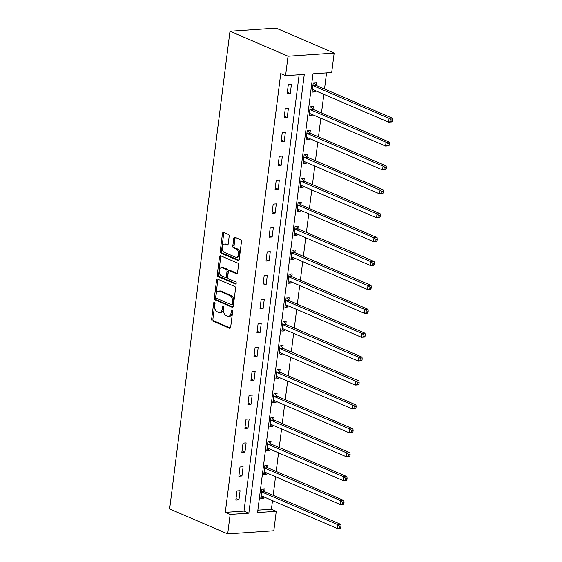 <?xml version="1.0" encoding="UTF-8"?>
<svg xmlns="http://www.w3.org/2000/svg" width="562" height="562" viewBox="0 0 562 562"><rect width="100%" height="100%" fill="white"/><g stroke="black" fill="none" stroke-linecap="round" stroke-linejoin="round"><path stroke-width="0.84" d="M214.487 302.251A1.089 0.674 -93.9 0 0 214.284 302.208A1.089 0.674 -93.9 0 0 213.686 303.016L211.67 318.991A1.56 0.962 -93.9 0 0 212.429 320.909L229.528 328.25A1.56 0.962 -93.9 0 0 229.823 328.306A1.56 0.962 -93.9 0 0 230.666 327.154L232.689 311.179A1.089 0.674 -93.9 0 0 232.155 309.838A1.089 0.674 -93.9 0 0 231.944 309.803A1.089 0.674 -93.9 0 0 231.354 310.61L231.094 312.676A4.995 3.091 -93.9 0 1 228.397 316.35A4.995 3.091 -93.9 0 1 227.448 316.181L226.022 315.57A4.995 3.091 -93.9 0 1 223.592 309.451L223.852 307.386A1.089 0.674 -93.9 0 0 223.318 306.044A1.089 0.674 -93.9 0 0 223.114 306.009A1.089 0.674 -93.9 0 0 222.524 306.81L222.264 308.882A4.995 3.091 -93.9 0 1 219.559 312.556A4.995 3.091 -93.9 0 1 218.611 312.388L217.192 311.769A4.995 3.091 -93.9 0 1 214.761 305.658L215.021 303.585A1.089 0.674 -93.9 0 0 214.487 302.251M214.951 302.841A1.089 0.674 -93.9 0 0 214.937 302.932L212.921 318.907A1.56 0.962 -93.9 0 0 213.679 320.818L230.357 327.99M232.619 310.435A1.089 0.674 -93.9 0 0 232.605 310.526L232.345 312.591L231.094 312.676M223.781 306.641A1.089 0.674 -93.9 0 0 223.767 306.726L223.507 308.791L222.264 308.882M229.17 236.377A1.56 0.962 -93.9 0 0 228.411 234.466L223.613 232.401A1.56 0.962 -93.9 0 0 223.318 232.352A1.56 0.962 -93.9 0 0 222.475 233.497L220.227 251.242A1.56 0.962 -93.9 0 0 220.992 253.16L238.084 260.508A1.56 0.962 -93.9 0 0 238.379 260.557A1.56 0.962 -93.9 0 0 239.229 259.412L241.47 241.667A1.56 0.962 -93.9 0 0 240.705 239.749L234.916 237.262A1.56 0.962 -93.9 0 0 234.621 237.206A1.56 0.962 -93.9 0 0 233.771 238.358L232.816 245.952A1.56 0.962 -93.9 0 0 233.574 247.863L236.447 249.099A4.173 2.578 -93.9 0 1 238.527 253.588A4.173 2.578 -93.9 0 1 236.223 257.284A4.173 2.578 -93.9 0 1 235.429 257.143L224.175 252.31A4.173 2.578 -93.9 0 1 222.095 247.821A4.173 2.578 -93.9 0 1 224.4 244.119A4.173 2.578 -93.9 0 1 225.193 244.259L227.069 245.067A1.56 0.962 -93.9 0 0 227.364 245.123A1.56 0.962 -93.9 0 0 228.207 243.971L229.17 236.377M285.58 75.652L288.039 56.193L229.984 31.24L169.633 508.947L227.694 533.9L230.153 514.441L248.847 513.169L304.281 74.381L285.58 75.652L280.74 73.573L225.313 512.361L230.153 514.441M217.705 279.173A1.56 0.962 -93.9 0 0 217.41 279.124A1.56 0.962 -93.9 0 0 216.567 280.269L214.319 298.015A1.56 0.962 -93.9 0 0 215.084 299.925L232.176 307.274A1.56 0.962 -93.9 0 0 232.471 307.33A1.56 0.962 -93.9 0 0 233.314 306.178L235.562 288.432A1.56 0.962 -93.9 0 0 234.797 286.522L217.705 279.173M217.276 274.628L219.517 256.883A1.56 0.962 -93.9 0 1 220.36 255.738A1.56 0.962 -93.9 0 1 220.655 255.787L237.754 263.135A1.56 0.962 -93.9 0 1 238.513 265.046L237.557 272.64A1.56 0.962 -93.9 0 1 236.707 273.792A1.56 0.962 -93.9 0 1 236.412 273.736L229.479 270.758A1.56 0.962 -93.9 0 0 229.184 270.708A1.56 0.962 -93.9 0 0 228.341 271.853L227.701 276.89A1.56 0.962 -93.9 0 0 228.467 278.801L235.682 281.906A1.089 0.674 -93.9 0 1 236.23 283.079A1.089 0.674 -93.9 0 1 235.626 284.049A1.089 0.674 -93.9 0 1 235.415 284.014L218.035 276.539A1.56 0.962 -93.9 0 1 217.276 274.628L218.52 274.544L220.761 256.799L219.517 256.883M257.881 510.141L271.432 509.221L276.272 511.301L257.572 512.572L313.006 73.784L331.699 72.512L334.158 53.053L276.104 28.1L229.984 31.24M225.313 512.361L244.006 511.09L299.132 74.732M238.934 499.892L240.093 490.696L236.981 490.914L235.822 500.103L238.934 499.892L236.005 498.635M241.955 475.993L243.114 466.797L240.002 467.008L238.836 476.204L241.955 475.993L239.026 474.728M244.976 452.087L246.135 442.898L243.023 443.109L241.857 452.305L244.976 452.087L242.046 450.829M247.997 428.188L249.156 418.999L246.037 419.21L244.877 428.399L247.997 428.188L245.06 426.93M251.01 404.289L252.176 395.093L249.057 395.311L247.898 404.499L251.01 404.289L248.081 403.031M254.031 380.39L255.19 371.194L252.078 371.405L250.919 380.6L254.031 380.39L251.102 379.132M257.052 356.491L258.211 347.295L255.099 347.506L253.933 356.701L257.052 356.491L254.122 355.226M260.073 332.585L261.232 323.396L258.113 323.607L256.953 332.802L260.073 332.585L257.143 331.327M263.093 308.686L264.252 299.497L261.133 299.708L259.974 308.896L263.093 308.686L260.157 307.428M266.107 284.786L267.273 275.591L264.154 275.809L262.995 284.997L266.107 284.786L263.178 283.529M269.128 260.887L270.287 251.692L267.175 251.902L266.016 261.098L269.128 260.887L266.198 259.623M272.149 236.988L273.308 227.793L270.196 228.003L269.029 237.199L272.149 236.988L269.219 235.724M275.169 213.082L276.328 203.894L273.209 204.104L272.05 213.3L275.169 213.082L272.24 211.825M278.19 189.183L279.349 179.995L276.23 180.205L275.071 189.394L278.19 189.183L275.254 187.926M281.204 165.284L282.37 156.088L279.251 156.306L278.092 165.495L281.204 165.284L278.274 164.027M284.224 141.385L285.384 132.189L282.272 132.4L281.112 141.596L284.224 141.385L281.295 140.121M287.245 117.479L288.404 108.29L285.292 108.501L284.126 117.697L287.245 117.479L284.316 116.222M290.266 93.58L291.425 84.391L288.306 84.602L287.147 93.791L290.266 93.58L287.337 92.323M271.432 509.221L272.514 500.637M273.188 495.333L275.535 476.738M276.202 471.434L278.555 452.832M279.223 447.535L281.576 428.932M282.243 423.629L284.59 405.033M285.264 399.73L287.611 381.134M288.285 375.83L290.631 357.228M291.299 351.931L293.652 333.329M294.319 328.032L296.673 309.43M297.34 304.126L299.687 285.531M300.361 280.227L302.707 261.632M303.382 256.328L305.728 237.726M306.395 232.429L308.749 213.827M309.416 208.523L311.769 189.928M312.437 184.624L314.783 166.029M315.458 160.725L317.804 142.13M318.478 136.826L320.825 118.224M321.492 112.927L323.845 94.325M324.513 89.021L326.557 72.863M264.716 491.476L265.025 488.996L261.913 489.214L260.747 498.403L263.866 498.192L264.021 496.984M267.73 467.577L268.046 465.097L264.927 465.308L263.768 474.504L266.887 474.293L267.034 473.085M270.751 443.678L271.067 441.198L267.948 441.409L266.788 450.605L269.901 450.394L270.055 449.178M273.771 419.779L274.087 417.299L270.968 417.51L269.809 426.706L272.921 426.488L273.076 425.279M276.792 395.88L277.101 393.4L273.989 393.611L272.823 402.799L275.942 402.589L276.097 401.38M279.813 371.974L280.122 369.494L277.01 369.712L275.844 378.9L278.963 378.69L279.117 377.481M282.827 348.075L283.143 345.595L280.024 345.806L278.864 355.001L281.983 354.791L282.131 353.582M285.847 324.176L286.163 321.696L283.044 321.907L281.885 331.102L284.997 330.892L285.152 329.676M288.868 300.277L289.184 297.797L286.065 298.008L284.906 307.203L288.018 306.985L288.173 305.777M291.889 276.378L292.198 273.898L289.086 274.108L287.92 283.297L291.039 283.086L291.193 281.878M294.91 252.471L295.219 249.992L292.107 250.209L290.94 259.398L294.059 259.187L294.214 257.979M297.923 228.572L298.239 226.093L295.12 226.303L293.961 235.499L297.08 235.288L297.228 234.08M300.944 204.673L301.26 202.194L298.141 202.404L296.982 211.6L300.094 211.382L300.248 210.174M303.965 180.774L304.281 178.294L301.162 178.505L300.003 187.694L303.115 187.483L303.269 186.275M306.985 156.875L307.295 154.395L304.183 154.606L303.016 163.795L306.135 163.584L306.29 162.376M310.006 132.969L310.315 130.489L307.203 130.707L306.037 139.896L309.156 139.685L309.311 138.477M313.02 109.07L313.336 106.59L310.217 106.801L309.058 115.997L312.177 115.786L312.324 114.571M316.041 85.171L316.357 82.691L313.238 82.902L312.079 92.098L315.191 91.88L315.345 90.672M276.272 511.301L273.813 530.76L227.694 533.9M334.158 53.053L288.039 56.193M244.006 511.09L248.847 513.169M263.866 498.192L260.937 496.934M266.887 474.293L263.957 473.035M269.901 450.394L266.971 449.129M272.921 426.488L269.992 425.23M275.942 402.589L273.013 401.331M278.963 378.69L276.033 377.432M281.983 354.791L279.054 353.526M284.997 330.892L282.068 329.627M288.018 306.985L285.089 305.728M291.039 283.086L288.109 281.829M294.059 259.187L291.13 257.93M297.08 235.288L294.144 234.024M300.094 211.382L297.165 210.125M303.115 187.483L300.185 186.226M306.135 163.584L303.206 162.327M309.156 139.685L306.227 138.428M312.177 115.786L309.24 114.522M315.191 91.88L312.261 90.623M219.559 312.556L220.81 312.472A4.995 3.091 -93.9 0 0 223.507 308.791M228.397 316.35L229.64 316.265A4.995 3.091 -93.9 0 0 232.345 312.591M218.119 279.356A1.56 0.962 -93.9 0 0 217.81 280.185L215.569 297.93A1.56 0.962 -93.9 0 0 216.328 299.841L233.005 307.007M215.857 296.933A1.089 0.674 -93.9 0 0 216.391 298.267L231.396 304.723A1.089 0.674 -93.9 0 0 231.607 304.759A1.089 0.674 -93.9 0 0 232.197 303.951L232.471 301.773A4.995 3.091 -93.9 0 0 230.041 295.654L219.784 291.242A4.995 3.091 -93.9 0 0 218.836 291.074A4.995 3.091 -93.9 0 0 216.138 294.755L215.857 296.933M232.647 304.632A1.089 0.674 -93.9 0 0 232.851 304.674A1.089 0.674 -93.9 0 0 233.441 303.866L232.197 303.951M218.836 291.074L220.079 290.99A4.995 3.091 -93.9 0 1 221.028 291.158L231.284 295.57A4.995 3.091 -93.9 0 1 233.722 301.689L233.441 303.866M221.077 255.97A1.56 0.962 -93.9 0 0 220.761 256.799M237.241 273.476L230.729 270.673A1.56 0.962 -93.9 0 0 230.434 270.624L229.184 270.708M236.089 283.684L219.285 276.455L218.035 276.539M222.285 267.667A4.173 2.578 -93.9 0 0 221.491 267.526A4.173 2.578 -93.9 0 0 219.187 271.228A4.173 2.578 -93.9 0 0 221.266 275.71L225.236 277.417A1.56 0.962 -93.9 0 0 225.531 277.466A1.56 0.962 -93.9 0 0 226.374 276.321L227.013 271.284A1.56 0.962 -93.9 0 0 226.254 269.374L222.285 267.667L223.535 267.582A4.173 2.578 -93.9 0 0 222.742 267.442L221.491 267.526M226.479 277.333A1.56 0.962 -93.9 0 0 226.781 277.382A1.56 0.962 -93.9 0 0 227.624 276.237L226.374 276.321M223.535 267.582L227.498 269.289A1.56 0.962 -93.9 0 1 228.256 271.2L227.624 276.237M218.52 274.544A1.56 0.962 -93.9 0 0 219.285 276.455M224.4 244.119L225.65 244.034A4.173 2.578 -93.9 0 1 226.437 244.175L227.898 244.8M236.223 257.284L237.473 257.199A4.173 2.578 -93.9 0 0 239.777 253.497A4.173 2.578 -93.9 0 0 237.691 249.015L236.447 249.099M235.33 237.445A1.56 0.962 -93.9 0 0 235.021 238.274L234.059 245.868A1.56 0.962 -93.9 0 0 234.818 247.779L237.691 249.015M224.027 232.584A1.56 0.962 -93.9 0 0 223.718 233.413L221.477 251.158A1.56 0.962 -93.9 0 0 222.236 253.076L238.913 260.241M261.014 496.288L262.025 496.127M261.063 495.923L261.218 495.895A1.588 0.983 86.1 0 1 261.288 495.888A1.588 0.983 86.1 0 1 261.59 495.937L337.263 528.463L337.741 524.634L340.86 524.416L265.194 491.898A1.588 0.983 86.1 0 1 264.843 491.631L262.714 489.158M339.792 526.257L339.596 527.788L340.846 527.704L341.036 526.173L339.792 526.257L337.741 524.634L262.075 492.108A1.588 0.983 86.1 0 1 261.73 491.841L261.597 491.694M340.846 527.704L340.375 528.252L337.263 528.463L339.596 527.788M340.86 524.416L341.036 526.173M264.035 472.389L265.046 472.228M264.084 472.024L264.231 471.996A1.588 0.983 86.1 0 1 264.309 471.982A1.588 0.983 86.1 0 1 264.611 472.038L340.277 504.564L340.762 500.728L343.881 500.517L268.207 467.998A1.588 0.983 86.1 0 1 267.863 467.732L265.728 465.259M342.813 502.358L342.616 503.889L343.867 503.805L344.056 502.273L342.813 502.358L340.762 500.728L265.095 468.209A1.588 0.983 86.1 0 1 264.744 467.942L264.618 467.795M343.867 503.805L343.396 504.346L340.277 504.564L342.616 503.889M343.881 500.517L344.056 502.273M267.055 448.483L268.06 448.321M267.098 448.125L267.252 448.097A1.588 0.983 86.1 0 1 267.329 448.083A1.588 0.983 86.1 0 1 267.631 448.139L343.298 480.658L343.782 476.829L346.902 476.618L271.228 444.092A1.588 0.983 86.1 0 1 270.884 443.832L268.748 441.36M345.827 478.459L345.637 479.99L346.88 479.906L347.077 478.367L345.827 478.459L343.782 476.829L268.116 444.31A1.588 0.983 86.1 0 1 267.765 444.043L267.638 443.889M346.88 479.906L346.417 480.447L343.298 480.658L345.637 479.99M346.902 476.618L347.077 478.367M270.076 424.584L271.081 424.422M270.118 424.226L270.273 424.191A1.588 0.983 86.1 0 1 270.35 424.184A1.588 0.983 86.1 0 1 270.645 424.24L346.318 456.758L346.803 452.93L349.915 452.719L274.249 420.193A1.588 0.983 86.1 0 1 273.905 419.926L271.769 417.454M348.847 454.553L348.658 456.084L349.901 456L350.098 454.468L348.847 454.553L346.803 452.93L271.13 420.411A1.588 0.983 86.1 0 1 270.786 420.144L270.652 419.99M349.901 456L349.438 456.548L346.318 456.758L348.658 456.084M349.915 452.719L350.098 454.468M273.097 400.685L274.101 400.523M273.139 400.32L273.294 400.292A1.588 0.983 86.1 0 1 273.364 400.284A1.588 0.983 86.1 0 1 273.666 400.341L349.339 432.859L349.824 429.031L352.936 428.813L277.27 396.294A1.588 0.983 86.1 0 1 276.918 396.027L274.79 393.555M351.868 430.654L351.679 432.185L352.922 432.101L353.119 430.569L351.868 430.654L349.824 429.031L274.151 396.505A1.588 0.983 86.1 0 1 273.806 396.238L273.673 396.091M352.922 432.101L352.451 432.649L349.339 432.859L351.679 432.185M352.936 428.813L353.119 430.569M276.111 376.786L277.122 376.624M276.16 376.421L276.314 376.392A1.588 0.983 86.1 0 1 276.385 376.385A1.588 0.983 86.1 0 1 276.687 376.435L352.36 408.96L352.838 405.125L355.957 404.914L280.29 372.395A1.588 0.983 86.1 0 1 279.939 372.128L277.811 369.656M354.889 406.755L354.692 408.286L355.943 408.202L356.132 406.67L354.889 406.755L352.838 405.125L277.171 372.606A1.588 0.983 86.1 0 1 276.827 372.339L276.694 372.192M355.943 408.202L355.472 408.743L352.36 408.96L354.692 408.286M355.957 404.914L356.132 406.67M279.131 352.887L280.143 352.725M279.181 352.522L279.328 352.493A1.588 0.983 86.1 0 1 279.405 352.479A1.588 0.983 86.1 0 1 279.707 352.536L355.374 385.054L355.858 381.226L358.978 381.015L283.304 348.496A1.588 0.983 86.1 0 1 282.96 348.229L280.824 345.756M357.91 382.855L357.713 384.387L358.963 384.303L359.153 382.771L357.91 382.855L355.858 381.226L280.192 348.707A1.588 0.983 86.1 0 1 279.841 348.44L279.714 348.285M358.963 384.303L358.493 384.844L355.374 385.054L357.713 384.387M358.978 381.015L359.153 382.771M282.152 328.981L283.157 328.819M282.194 328.622L282.349 328.594A1.588 0.983 86.1 0 1 282.426 328.58A1.588 0.983 86.1 0 1 282.728 328.637L358.394 361.155L358.879 357.327L361.998 357.116L286.325 324.59A1.588 0.983 86.1 0 1 285.981 324.33L283.845 321.85M360.923 358.956L360.734 360.488L361.977 360.404L362.174 358.865L360.923 358.956L358.879 357.327L283.213 324.808A1.588 0.983 86.1 0 1 282.862 324.541L282.735 324.386M361.977 360.404L361.514 360.944L358.394 361.155L360.734 360.488M361.998 357.116L362.174 358.865M285.173 305.082L286.177 304.92M285.215 304.723L285.37 304.688A1.588 0.983 86.1 0 1 285.447 304.681A1.588 0.983 86.1 0 1 285.742 304.737L361.415 337.256L361.9 333.428L365.012 333.217L289.346 300.691A1.588 0.983 86.1 0 1 289.001 300.424L286.866 297.951M363.944 335.05L363.754 336.582L364.998 336.498L365.195 334.966L363.944 335.05L361.9 333.428L286.227 300.902A1.588 0.983 86.1 0 1 285.882 300.642L285.749 300.487M364.998 336.498L364.534 337.045L361.415 337.256L363.754 336.582M365.012 333.217L365.195 334.966M288.194 281.183L289.198 281.021M288.236 280.817L288.39 280.789A1.588 0.983 86.1 0 1 288.461 280.782A1.588 0.983 86.1 0 1 288.763 280.831L364.436 313.357L364.921 309.529L368.033 309.311L292.366 276.792A1.588 0.983 86.1 0 1 292.015 276.525L289.887 274.052M366.965 311.151L366.775 312.683L368.019 312.598L368.215 311.067L366.965 311.151L364.921 309.529L289.247 277.003A1.588 0.983 86.1 0 1 288.903 276.736L288.77 276.588M368.019 312.598L367.548 313.146L364.436 313.357L366.775 312.683M368.033 309.311L368.215 311.067M291.207 257.284L292.219 257.122M291.257 256.918L291.411 256.89A1.588 0.983 86.1 0 1 291.481 256.883A1.588 0.983 86.1 0 1 291.783 256.932L367.457 289.458L367.934 285.622L371.053 285.412L295.387 252.893A1.588 0.983 86.1 0 1 295.036 252.626L292.907 250.153M369.986 287.252L369.789 288.784L371.039 288.699L371.229 287.168L369.986 287.252L367.934 285.622L292.268 253.104A1.588 0.983 86.1 0 1 291.924 252.837L291.79 252.689M371.039 288.699L370.569 289.24L367.457 289.458L369.789 288.784M371.053 285.412L371.229 287.168M294.228 233.385L295.233 233.223M294.277 233.019L294.425 232.991A1.588 0.983 86.1 0 1 294.502 232.977A1.588 0.983 86.1 0 1 294.804 233.033L370.47 265.552L370.955 261.723L374.074 261.513L298.401 228.994A1.588 0.983 86.1 0 1 298.057 228.727L295.921 226.254M373.006 263.353L372.81 264.885L374.06 264.8L374.25 263.269L373.006 263.353L370.955 261.723L295.289 229.205A1.588 0.983 86.1 0 1 294.938 228.938L294.811 228.783M374.06 264.8L373.589 265.341L370.47 265.552L372.81 264.885M374.074 261.513L374.25 263.269M297.249 209.478L298.253 209.317M297.291 209.12L297.446 209.085A1.588 0.983 86.1 0 1 297.523 209.078A1.588 0.983 86.1 0 1 297.825 209.134L373.491 241.653L373.976 237.824L377.095 237.614L301.422 205.088A1.588 0.983 86.1 0 1 301.077 204.828L298.942 202.348M376.02 239.447L375.83 240.986L377.074 240.894L377.271 239.363L376.02 239.447L373.976 237.824L298.31 205.306A1.588 0.983 86.1 0 1 297.958 205.039L297.832 204.884M377.074 240.894L376.61 241.442L373.491 241.653L375.83 240.986M377.095 237.614L377.271 239.363M300.27 185.579L301.274 185.418M300.312 185.214L300.466 185.186A1.588 0.983 86.1 0 1 300.544 185.179A1.588 0.983 86.1 0 1 300.839 185.235L376.512 217.754L376.997 213.925L380.109 213.715L304.442 181.189A1.588 0.983 86.1 0 1 304.098 180.922L301.963 178.449M379.041 215.548L378.851 217.08L380.095 216.995L380.291 215.464L379.041 215.548L376.997 213.925L301.323 181.4A1.588 0.983 86.1 0 1 300.979 181.14L300.846 180.985M380.095 216.995L379.631 217.543L376.512 217.754L378.851 217.08M380.109 213.715L380.291 215.464M303.29 161.68L304.295 161.519M303.332 161.315L303.487 161.287A1.588 0.983 86.1 0 1 303.557 161.28A1.588 0.983 86.1 0 1 303.859 161.329L379.533 193.855L380.017 190.026L383.129 189.808L307.463 157.29A1.588 0.983 86.1 0 1 307.112 157.023L304.983 154.55M382.062 191.649L381.872 193.18L383.115 193.096L383.312 191.565L382.062 191.649L380.017 190.026L304.344 157.5A1.588 0.983 86.1 0 1 304 157.234L303.866 157.086M383.115 193.096L382.645 193.644L379.533 193.855L381.872 193.18M383.129 189.808L383.312 191.565M306.304 137.781L307.316 137.62M306.353 137.416L306.508 137.388A1.588 0.983 86.1 0 1 306.578 137.381A1.588 0.983 86.1 0 1 306.88 137.43L382.553 169.956L383.031 166.12L386.15 165.909L310.484 133.391A1.588 0.983 86.1 0 1 310.133 133.124L308.004 130.651M385.082 167.75L384.886 169.281L386.136 169.197L386.326 167.666L385.082 167.75L383.031 166.12L307.365 133.601A1.588 0.983 86.1 0 1 307.021 133.335L306.887 133.187M386.136 169.197L385.665 169.738L382.553 169.956L384.886 169.281M386.15 165.909L386.326 167.666M309.325 113.875L310.329 113.714M309.374 113.517L309.522 113.489A1.588 0.983 86.1 0 1 309.599 113.475A1.588 0.983 86.1 0 1 309.901 113.531L385.567 146.05L386.052 142.221L389.171 142.01L313.498 109.492A1.588 0.983 86.1 0 1 313.153 109.225L311.018 106.752M388.103 143.851L387.906 145.382L389.157 145.298L389.347 143.767L388.103 143.851L386.052 142.221L310.386 109.702A1.588 0.983 86.1 0 1 310.034 109.435L309.908 109.281M389.157 145.298L388.686 145.839L385.567 146.05L387.906 145.382M389.171 142.01L389.347 143.767M312.346 89.976L313.35 89.815M312.388 89.618L312.542 89.583A1.588 0.983 86.1 0 1 312.62 89.576A1.588 0.983 86.1 0 1 312.922 89.632L388.588 122.151L389.073 118.322L392.192 118.111L316.518 85.586A1.588 0.983 86.1 0 1 316.174 85.319L314.039 82.846M391.117 119.945L390.927 121.476L392.171 121.392L392.367 119.861L391.117 119.945L389.073 118.322L313.406 85.803A1.588 0.983 86.1 0 1 313.055 85.536L312.929 85.382M392.171 121.392L391.707 121.94L388.588 122.151L390.927 121.476M392.192 118.111L392.367 119.861M214.937 302.932L213.686 303.016M232.605 310.526L231.354 310.61M223.767 306.726L222.524 306.81M230.111 328.215L229.528 328.25M213.679 320.818L212.429 320.909M212.921 318.907L211.67 318.991M232.759 307.238L232.176 307.274M216.328 299.841L215.084 299.925M215.569 297.93L214.319 298.015M217.81 280.185L216.567 280.269M233.722 301.689L232.471 301.773M231.284 295.57L230.041 295.654M221.028 291.158L219.784 291.242M236.995 273.701L236.412 273.736M230.729 270.673L229.479 270.758M235.822 283.986L235.415 284.014M228.256 271.2L227.013 271.284M227.498 269.289L226.254 269.374M227.652 245.025L227.069 245.067M226.437 244.175L225.193 244.259M234.818 247.779L233.574 247.863M234.059 245.868L232.816 245.952M235.021 238.274L233.771 238.358M238.667 260.466L238.084 260.508M222.236 253.076L220.992 253.16M221.477 251.158L220.227 251.242M223.718 233.413L222.475 233.497M265.194 491.898L262.075 492.108M264.843 491.631L261.73 491.841M268.207 467.998L265.095 468.209M267.863 467.732L264.744 467.942M271.228 444.092L268.116 444.31M270.884 443.832L267.765 444.043M274.249 420.193L271.13 420.411M273.905 419.926L270.786 420.144M277.27 396.294L274.151 396.505M276.918 396.027L273.806 396.238M280.29 372.395L277.171 372.606M279.939 372.128L276.827 372.339M283.304 348.496L280.192 348.707M282.96 348.229L279.841 348.44M286.325 324.59L283.213 324.808M285.981 324.33L282.862 324.541M289.346 300.691L286.227 300.902M289.001 300.424L285.882 300.642M292.366 276.792L289.247 277.003M292.015 276.525L288.903 276.736M295.387 252.893L292.268 253.104M295.036 252.626L291.924 252.837M298.401 228.994L295.289 229.205M298.057 228.727L294.938 228.938M301.422 205.088L298.31 205.306M301.077 204.828L297.958 205.039M304.442 181.189L301.323 181.4M304.098 180.922L300.979 181.14M307.463 157.29L304.344 157.5M307.112 157.023L304 157.234M310.484 133.391L307.365 133.601M310.133 133.124L307.021 133.335M313.498 109.492L310.386 109.702M313.153 109.225L310.034 109.435M316.518 85.586L313.406 85.803M316.174 85.319L313.055 85.536M232.851 304.674L231.607 304.759M226.781 277.382L225.531 277.466"/></g></svg>
